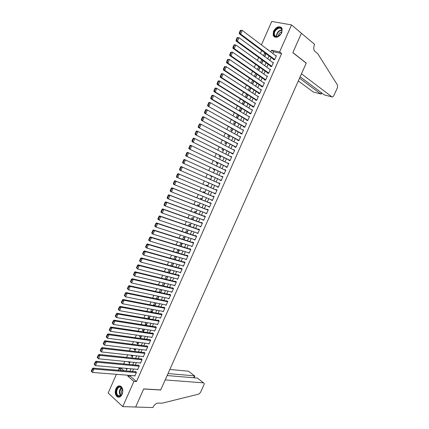 <?xml version="1.0" encoding="UTF-8"?>
<svg xmlns="http://www.w3.org/2000/svg" width="429" height="429" viewBox="0 0 429 429"><rect width="100%" height="100%" fill="white"/><g stroke="black" fill="none" stroke-linecap="round" stroke-linejoin="round"><path stroke-width="0.64" d="M281.773 32.797C278.619 37.591 275.756 38.519 273.176 35.58L273.482 31.226C276.625 26.416 279.499 25.499 282.1 28.48L281.773 32.797M122.109 394.337C120.699 397.023 119.015 397.796 117.063 396.648C115.128 394.701 114.747 392.052 115.921 388.69C117.342 385.977 119.042 385.215 121.016 386.406C122.914 388.358 123.279 390.996 122.109 394.337M261.422 44.895L271.745 21.45L291.543 24.925L301.426 33.269L292.825 52.66L306.204 63.202L160.746 389.913L143.699 388.905L135.671 407.008L122.748 406.628L108.178 393.028L116.409 374.324M118.2 370.254L119.005 368.436L121.418 370.533M121.884 367.975L121.579 368.661L119.005 368.436M261.728 50.477L260.424 53.437M258.671 57.422L257.352 60.409M255.614 64.355L254.29 67.364M252.563 71.278L251.228 74.314M249.517 78.196L248.171 81.253M246.477 85.103L245.12 88.186M243.436 91.999L242.069 95.109M240.401 98.89L239.023 102.022M237.371 105.77L235.982 108.923M234.347 112.639L232.947 115.819M231.322 119.503L229.912 122.705M228.308 126.357L226.887 129.579M225.289 133.199L223.858 136.449M222.281 140.031L220.838 143.307M219.273 146.857L217.825 150.155M216.27 153.679L214.811 156.998M213.272 160.484L211.803 163.83M210.28 167.283L208.794 170.651M207.287 174.072L205.797 177.467M204.295 180.872L202.81 184.245M201.298 187.671L199.828 191.012M198.311 194.46L196.852 197.769M195.318 201.244L193.876 204.52M192.337 208.017L190.91 211.261M189.355 214.784L187.945 217.996M186.384 221.536L184.979 224.721M183.408 228.287L182.025 231.435M180.443 235.022L179.07 238.143M177.477 241.752L176.121 244.841M174.517 248.477L173.171 251.528M171.562 255.185L170.227 258.21M168.608 261.888L167.289 264.881M165.658 268.586L164.355 271.546M162.714 275.268L161.422 278.201M159.776 281.95L158.499 284.845M156.837 288.615L155.571 291.484M153.904 295.275L152.654 298.112M150.976 301.93L149.737 304.735M148.048 308.569L146.825 311.347M145.125 315.208L143.913 317.953M142.208 321.83L141.012 324.544M139.291 328.448L138.111 331.134M136.384 335.054L135.21 337.709M133.473 341.656L132.32 344.283M130.572 348.246L129.429 350.842M127.67 354.831L126.544 357.395M124.775 361.406L123.659 363.942M273.429 59.181L273.278 59.524L274.603 59.824L276.405 55.749L275.552 55.555M270.431 65.959L270.281 66.297L271.6 66.613L273.402 62.543L272.506 62.334M267.444 72.726L267.294 73.064L268.602 73.397L270.399 69.326L269.455 69.096M264.457 79.488L264.307 79.826L265.61 80.169L267.406 76.105L266.409 75.847M261.47 86.24L261.32 86.572L262.618 86.931L264.414 82.872L263.352 82.588M258.494 92.98L258.344 93.318L259.636 93.683L261.427 89.634L260.296 89.318M255.518 99.71L255.368 100.048L256.649 100.429L258.44 96.386L257.228 96.032M252.542 106.435L252.397 106.773L253.673 107.164L255.459 103.126L254.177 102.74L255.314 103.459L219.975 81.167L218.393 84.776L217.101 84.4L253.684 107.143M249.576 113.154L249.426 113.487L250.697 113.894L252.483 109.856L251.196 109.492M246.611 119.863L246.466 120.195L247.726 120.613L249.512 116.581L248.214 116.232M243.651 126.56L243.506 126.893L244.761 127.327L246.541 123.3L245.238 122.967M240.696 133.253L240.546 133.585L241.8 134.025L243.575 130.008L242.267 129.687M237.741 139.934L237.596 140.267L238.84 140.723L240.615 136.706L239.302 136.401M234.792 146.605L234.647 146.938L235.886 147.404L237.655 143.399L236.341 143.104M231.848 153.271L231.698 153.603L232.931 154.081L234.706 150.08L233.381 149.801M228.904 159.926L228.759 160.258L229.987 160.752L231.751 156.751L230.421 156.488M225.965 166.575L225.82 166.908L227.043 167.412L228.807 163.417L227.584 162.918L227.472 163.17M223.032 173.214L222.887 173.547L224.099 174.061L225.863 170.072L224.646 169.562L224.523 169.841M220.104 179.842L219.959 180.175L221.166 180.706L222.924 176.721L221.713 176.196L221.578 176.501M217.171 186.481L217.031 186.797L218.232 187.339L219.991 183.36L218.785 182.824L218.64 183.156M214.237 193.12L214.109 193.409L215.304 193.962L217.058 189.988L215.862 189.441L215.717 189.774M211.304 199.753L211.186 200.016L212.376 200.579L214.13 196.611L212.94 196.053L212.795 196.385M208.376 206.376L209.454 207.191L211.207 203.223L210.022 202.654L209.878 202.987M205.453 212.993L206.537 213.792L208.29 209.829L207.11 209.25L206.96 209.577M202.536 219.6L203.625 220.383L205.373 216.425L204.199 215.835L204.054 216.162M199.619 226.201L200.713 226.962L202.461 223.016L201.292 222.41L201.147 222.737M196.707 232.791L197.807 233.542L199.549 229.595L198.391 228.979L198.246 229.306M193.795 239.371L194.905 240.106L196.643 236.17L195.49 235.537L195.345 235.864M190.889 245.946L192.004 246.664L193.742 242.734L192.594 242.09L192.449 242.417M187.988 252.509L189.109 253.217L190.846 249.287L189.704 248.632L189.559 248.959M185.092 259.068L186.218 259.76L187.95 255.834L186.813 255.169L186.669 255.496M182.228 265.621L183.328 266.291L185.06 262.371L183.928 261.695L183.789 262.022M179.429 272.19L180.443 272.817L182.175 268.903L181.049 268.211L180.904 268.538M176.625 278.737L177.563 279.333L179.29 275.423L178.174 274.721L178.03 275.048M173.815 285.274L174.683 285.843L176.41 281.939L175.3 281.226L175.155 281.553M170.994 291.8L171.814 292.342L173.536 288.444L172.431 287.72L172.286 288.041M168.179 298.316L168.94 298.836L170.662 294.943L169.562 294.203L169.417 294.53M165.358 304.821L166.077 305.319L167.793 301.431L166.699 300.681L166.559 301.008M162.532 311.315L163.213 311.797L164.929 307.909L163.84 307.153L163.701 307.475M159.711 317.798L160.355 318.264L162.071 314.382L160.988 313.615L160.843 313.937M156.891 324.276L157.497 324.721L159.213 320.849L158.135 320.066L157.99 320.388M154.065 330.738L154.644 331.172L156.354 327.306L155.287 326.512L155.142 326.834M151.244 337.194L151.796 337.618L153.507 333.751L152.44 332.947L152.3 333.269M148.429 343.64L148.954 344.053L150.659 340.192L149.603 339.377L149.458 339.698M145.608 350.08L146.112 350.482L147.817 346.627L146.761 345.795L146.621 346.117M142.793 356.51L143.275 356.901L144.975 353.051L143.929 352.209L143.785 352.531M139.977 362.929L140.439 363.309L142.138 359.464L141.098 358.612L140.959 358.934M137.167 369.342L137.607 369.712L139.307 365.873L138.272 365.009L138.133 365.331M129.778 362.14L128.561 361.786M132.55 355.85L131.242 355.705L131.446 355.25M135.328 349.555L134.025 349.399L134.331 348.707M138.111 343.248L136.808 343.077L137.216 342.154M140.894 336.937L139.597 336.754L140.111 335.591M143.683 330.614L142.39 330.421L143.007 329.022M146.471 324.286L145.184 324.077L145.903 322.447M149.265 317.953L147.984 317.728L148.809 315.862M152.064 311.61L150.788 311.368L151.716 309.266M154.864 305.255L153.593 305.003L154.628 302.665M157.668 298.895L156.403 298.632L157.54 296.053M160.478 292.53L159.218 292.251L160.457 289.43M163.379 282.802L162.108 285.687M166.307 276.163L165.02 279.081M169.235 269.519L167.937 272.463M172.168 262.864L170.86 265.841M175.016 259.556L176.131 257.025L175.032 256.37L173.783 259.207M177.938 252.928L178.973 250.579L177.869 249.935L176.71 252.568M180.866 246.294L181.821 244.128L180.711 243.495L179.638 245.919M183.794 239.65L184.668 237.666L183.553 237.044L182.577 239.264M186.728 233.001L187.521 231.193L186.401 230.582L185.516 232.598M189.666 226.34L190.379 224.716L189.253 224.12L188.454 225.922M192.605 219.669L193.238 218.232L192.106 217.642L191.404 219.24M195.549 212.993L196.101 211.738L194.964 211.165L194.353 212.548M198.498 206.306L198.97 205.239L197.823 204.671L197.308 205.845M201.453 199.614L201.839 198.729L200.692 198.171L200.263 199.136M204.408 192.911L204.713 192.208L203.561 191.666L203.228 192.417M207.368 186.197L207.593 185.682L206.429 185.151L206.193 185.693M208.751 183.054L207.668 182.341M210.473 179.15L209.304 178.63L209.159 178.957M213.347 172.63L212.146 172.185M210.644 175.584L210.457 176.019L211.631 176.528L211.813 176.11M213.621 168.838L213.336 169.482L214.516 169.986L214.784 169.38M216.602 162.082L216.221 162.94L217.406 163.428L217.755 162.634M219.584 155.314L219.112 156.392L220.302 156.869L220.731 155.883M222.571 148.541L222.002 149.828L223.198 150.295L223.713 149.126M225.563 141.758L224.898 143.265L226.099 143.715L226.7 142.353M228.555 134.963L227.794 136.685L229.006 137.13L229.687 135.575M231.553 128.164L230.7 130.105L231.912 130.534L232.679 128.791M234.556 121.353L233.607 123.509L234.824 123.927L235.677 121.997M237.564 114.532L236.513 116.908L237.741 117.315L238.68 115.192M240.572 107.706L239.425 110.301L240.664 110.693L241.683 108.376M243.586 100.869L242.342 103.684L243.586 104.065L244.691 101.555M246.605 94.021L245.265 97.056L246.514 97.426L247.705 94.723M249.624 87.167L248.273 90.229M252.654 80.303L251.314 83.344M255.684 73.429L254.354 76.448M258.714 66.549L257.395 69.541M262.762 60.575L261.69 59.797L260.446 62.623M121.579 368.661L123.997 370.753M125.697 368.313L126.684 369.16L127.005 368.431M128.464 362.012L129.467 362.854L129.88 361.915M131.242 355.705L132.25 356.542L132.754 355.394M134.025 349.399L135.038 350.22L135.634 348.863M136.808 343.077L137.827 343.892L138.519 342.326M139.597 336.754L140.621 337.553L141.404 335.778M142.39 330.421L143.42 331.209L144.294 329.225M145.184 324.077L146.219 324.855L147.19 322.662M147.984 317.728L149.024 318.495L150.086 316.087M150.788 311.368L151.834 312.124L152.987 309.507M154.665 305.7L155.893 302.917M154.553 305.679L153.593 305.003M157.561 299.136L158.805 296.321M156.95 299.008L156.403 298.632M160.462 292.562L161.717 289.714M163.363 285.977L164.634 283.102M166.275 279.386L167.557 276.474M169.182 272.785L170.313 269.803M172.099 266.173L173.295 263.465L172.442 262.939M207.582 182.545L208.843 182.851M210.328 179.478L210.473 179.145L209.304 178.63M213.31 172.721L212.183 172.099M248.874 90.621L249.442 90.782L250.718 87.886M252.402 84.068L253.737 81.038M255.437 77.188L256.762 74.179M258.478 70.297L259.792 67.31M261.518 63.395L262.821 60.435M262.065 59.888L261.69 59.797M264.564 56.489L265.862 53.55M265.551 53.319L264.634 53.116L263.497 55.7M130.706 375.455L130.352 376.249L136.497 381.569L281.644 53.539L273.648 51.791L272.876 53.539M271.139 57.475L269.857 60.382M268.13 64.286L266.838 67.214M265.127 71.085L263.824 74.04M262.124 77.88L260.811 80.856M259.132 84.663L257.808 87.661M256.14 91.436L254.805 94.46M253.153 98.203L251.807 101.249M250.166 104.96L248.809 108.033M247.184 111.706L245.817 114.8M244.208 118.447L242.83 121.568M241.237 125.177L239.849 128.319M238.267 131.901L236.872 135.065M235.301 138.615L233.896 141.801M232.341 145.318L230.925 148.531M229.386 152.016L227.955 155.25M226.432 158.703L224.994 161.964M223.482 165.379L222.034 168.661M220.538 172.05L219.074 175.359M217.594 178.716L216.125 182.041M214.65 185.382L213.186 188.69M211.701 192.053L210.253 195.329M208.757 198.718L207.325 201.962M205.818 205.373L204.402 208.585M202.885 212.017L201.48 215.202M199.952 218.656L198.563 221.809M197.024 225.284L195.645 228.41M194.101 231.907L192.734 235.001M191.178 238.519L189.827 241.581M188.267 245.125L186.926 248.155M185.349 251.721L184.025 254.719M182.443 258.306L181.129 261.277M179.537 264.886L178.239 267.825M176.635 271.455L175.348 274.362M173.734 278.019L172.463 280.893M170.844 284.572L169.584 287.419M167.953 291.119L166.709 293.935M165.063 297.656L163.835 300.439M162.183 304.182L160.966 306.939M159.298 310.703L158.097 313.427M156.424 317.213L155.234 319.911M153.555 323.718L152.375 326.383M150.686 330.217L149.517 332.85M147.817 336.701L146.67 339.307M144.959 343.184L143.817 345.758M142.101 349.651L140.975 352.198M139.243 356.113L138.133 358.633M136.395 362.569L135.296 365.058M133.548 369.015L132.459 371.476M134.357 375.745L134.781 376.11L136.476 372.27L135.446 371.401L135.307 371.718M291.543 24.925L279.59 51.957L271.584 50.22L270.806 51.979M281.644 53.539L279.59 51.957M136.497 381.569L133.912 381.386L122.748 406.628M128.121 375.252L127.767 376.051L133.912 381.386M269.063 55.936L267.776 58.853M266.044 62.773L264.747 65.712M263.031 69.605L261.722 72.571M260.017 76.426L258.698 79.413M257.014 83.237L255.684 86.25M254.011 90.042L252.67 93.077M251.008 96.836L249.657 99.898M248.016 103.62L246.654 106.708M245.023 110.398L243.651 113.508M242.036 117.165L240.653 120.297M239.05 123.927L237.661 127.081M236.073 130.679L234.668 133.859M233.097 137.419L231.681 140.621M230.126 144.155L228.7 147.378M227.156 150.879L225.724 154.129M224.19 157.593L222.748 160.864M221.23 164.302L219.777 167.6M218.275 170.999L216.811 174.319M215.32 177.692L213.846 181.033M212.366 184.384L210.896 187.709M209.411 191.087L207.958 194.38M206.456 197.78L205.014 201.04M203.507 204.461L202.08 207.69M200.558 211.138L199.147 214.334M197.619 217.803L196.219 220.967M194.68 224.458L193.297 227.595M191.742 231.108L190.374 234.213M188.814 237.746L187.457 240.819M185.886 244.38L184.545 247.42M182.963 251.003L181.633 254.016M180.041 257.62L178.727 260.601M177.129 264.226L175.826 267.176M174.217 270.822L172.925 273.74M171.305 277.413L170.029 280.298M168.404 283.993L167.138 286.851M165.503 290.567L164.253 293.393M162.602 297.131L161.368 299.925M159.711 303.684L158.489 306.451M156.821 310.231L155.609 312.972M153.936 316.774L152.74 319.476M151.051 323.305L149.871 325.981M148.171 329.826L147.002 332.47M145.297 336.341L144.144 338.958M142.423 342.846L141.286 345.431M139.559 349.345L138.428 351.898M136.69 355.834L135.575 358.36M133.832 362.312L132.727 364.811M130.974 368.784L129.885 371.257M267.787 49.7L267.911 49.426L267.224 49.276M126.126 370.935L127.22 368.452M128.984 364.452L130.094 361.937M131.848 357.963L132.969 355.421M134.711 351.464L135.848 348.89M137.58 344.959L138.728 342.353M140.455 338.443L141.613 335.81M143.329 331.917L144.503 329.257M146.209 325.386L147.399 322.694M149.094 318.849L150.295 316.125M151.984 312.301L153.196 309.545M154.874 305.743L156.102 302.96M157.77 299.179L159.009 296.364M160.666 292.605L161.921 289.763M163.572 286.025L164.838 283.151M166.479 279.435L167.76 276.528M169.385 272.833L170.683 269.9M172.302 266.227L173.611 263.261M175.22 259.615L176.539 256.612M178.137 252.987L179.478 249.957M181.065 246.359L182.416 243.297M183.993 239.714L185.355 236.626M186.926 233.065L188.304 229.944M189.859 226.41L191.254 223.252M192.803 219.739L194.208 216.554M195.747 213.068L197.163 209.851M198.691 206.381L200.123 203.132M201.646 199.689L203.089 196.407M204.601 192.986L206.059 189.677M207.556 186.277L209.036 182.936M210.521 179.558L212.006 176.196M213.497 172.807L214.972 169.466M216.484 166.039L217.943 162.725M219.471 159.272L220.919 155.974M222.458 152.488L223.9 149.217M225.456 145.699L226.887 142.449M228.453 138.899L229.874 135.677M231.456 132.089L232.867 128.893M234.459 125.273L235.859 122.099M237.473 118.447L238.862 115.299M240.487 111.615L241.865 108.489M243.5 104.773L244.873 101.668M246.525 97.919L247.882 94.841M249.549 91.055L250.901 88.004M252.579 84.186L253.92 81.156M255.614 77.306L256.939 74.303M258.649 70.42L259.969 67.439M261.695 63.524L262.998 60.564M264.741 56.617L266.034 53.679M130.352 376.249L127.767 376.051M273.648 51.791L271.584 50.22M265.701 53.909L264.634 53.116M186.352 259.448L185.081 259.084M189.232 252.933L187.972 252.552M192.117 246.412L190.857 246.015M195.007 239.875L193.752 239.468M197.898 233.338L196.648 232.915M200.793 226.791L199.549 226.351M203.689 220.233L202.456 219.782M206.59 213.669L205.362 213.202M209.497 207.094L208.274 206.612M212.409 200.509L211.186 200.016M215.32 193.919L214.109 193.409M218.238 187.323L217.031 186.797M219.991 183.36L218.785 182.824M222.914 176.748L221.713 176.196M225.842 170.125L224.646 169.562M228.77 163.497L227.584 162.918M231.703 156.858L230.523 156.269M234.642 150.214L233.467 149.603M237.586 143.559L236.417 142.937M240.53 136.899L239.366 136.256M243.479 130.228L242.321 129.574M246.434 123.547L245.281 122.876M249.388 116.86L248.241 116.173M252.349 110.162L251.206 109.459M134.921 375.788L92.466 372.436L91.221 371.208L91.624 371.584L92.669 369.192L92.267 368.822L91.221 371.208M135.88 371.766L92.948 368.098L93.962 369.02L92.466 372.436L91.624 371.584M136.336 372.592L93.962 369.02L92.669 369.192M92.948 368.098L92.267 368.822M122.694 391.495C122.463 397.865 115.605 397.849 116.168 391.543C116.382 385.269 123.209 385.14 122.694 391.495M122.619 389.934L121.289 387.457C118.903 386.427 117.364 387.795 116.672 391.559C116.608 393.409 117.09 394.777 118.125 395.651C119.82 396.605 121.219 395.865 122.319 393.431M122.399 389.103L121.327 391.752L121.959 394.23M119.954 385.886C117.578 386.116 116.157 388.004 115.691 391.548C115.61 393.854 116.211 395.549 117.498 396.637L118.972 397.184M282.067 30.561L281.065 33.843L277.332 36.797C275.177 37.146 274.013 36.197 273.831 33.966C273.573 28.561 282.175 24.93 282.067 30.561M281.054 33.87L281.966 30.85L281.73 29.612C280.469 25.971 274.099 29.799 274.335 34.004L274.587 35.291C275.145 36.476 276.147 36.921 277.579 36.626L280.185 35.006M281.874 31.794C279.842 32.314 278.684 33.687 278.4 35.929L278.432 36.32M281.569 27.612C278.957 25.102 272.989 29.869 273.225 34.218L273.536 35.822L274.431 37.007M198.284 378.78L203.544 382.85C204.236 383.022 204.386 383.628 203.995 384.668L200.477 392.492L198.783 394.112L162.033 403.196L158.28 403.056C156.151 403.239 154.408 404.622 153.046 407.212L152.896 407.55L135.655 407.041L143.656 389.001L160.709 390.004L165.192 379.933L203.534 382.85L197.378 378.083L167.138 375.552M168.034 373.546L194.493 375.852L189.135 371.696M169.852 369.466L188.513 371.219L194.825 376.104M298.311 80.942L313.347 92.026L320.758 93.967L321.342 92.664M299.544 78.164L320.758 93.967L321.155 94.042L321.68 92.916M301.437 33.237L292.868 52.558L306.247 63.106L301.48 73.815L331.96 96.895L332.555 97.024L333.757 95.817L337.478 87.527L337.537 85.173L317.835 53.813L314.95 51.421C313.529 49.866 313.358 47.63 314.441 44.713L314.602 44.353L301.367 33.221M300.155 76.796L324.329 94.9L331.96 96.895M313.889 92.165L313.347 92.026M325.026 95.082L324.329 94.9M137.752 369.396L95.453 365.605L94.208 364.382L94.616 364.747L95.662 362.355L95.254 361.99L94.208 364.382M138.723 365.385L95.93 361.277L96.949 362.189L95.453 365.605L94.616 364.747M139.162 366.194L96.949 362.189L95.662 362.355M95.93 361.277L95.254 361.99M140.583 362.988L98.45 358.767L97.201 357.545L97.608 357.909L98.659 355.512L98.246 355.148L97.201 357.545M141.57 358.998L98.917 354.445L99.946 355.346L98.45 358.767L97.608 357.909M141.999 359.786L99.946 355.346L98.659 355.512M98.917 354.445L98.246 355.148M143.415 356.579L101.448 351.919L100.193 350.697L100.606 351.056L101.657 348.654L101.244 348.3L100.193 350.697M144.423 352.606L101.909 347.608L102.944 348.493L101.448 351.919L100.606 351.056M144.836 353.367L102.944 348.493L101.657 348.654M101.909 347.608L101.244 348.3M146.251 350.161L104.445 345.066L103.196 343.844L103.609 344.197L104.66 341.79L104.247 341.441L103.196 343.844M147.276 346.203L104.907 340.76L105.947 341.634L104.445 345.066L103.609 344.197M147.673 346.948L105.947 341.634L104.66 341.79M104.907 340.76L104.247 341.441M149.094 343.731L107.454 338.202L106.199 336.979L106.617 337.328L107.668 334.92L107.25 334.577L106.199 336.979M150.139 339.795L107.91 333.907L108.955 334.765L107.454 338.202L106.617 337.328M150.515 340.513L108.955 334.765L107.668 334.92M107.91 333.907L107.25 334.577M151.941 337.296L110.462 331.327L109.207 330.105L109.626 330.448L110.682 328.035L110.258 327.697L109.207 330.105M153.008 333.376L110.913 327.037L111.969 327.885L110.462 331.327L109.626 330.448M153.362 334.073L111.969 327.885L110.682 328.035M110.913 327.037L110.258 327.697M154.789 330.85L113.476 324.442L112.221 323.225L112.639 323.557L113.696 321.144L113.272 320.812L112.221 323.225M155.883 326.952L113.921 320.163L114.983 320.999L113.476 324.442L112.639 323.557M156.215 327.627L114.983 320.999L113.696 321.144M113.921 320.163L113.272 320.812M157.641 324.399L116.49 317.551L115.235 316.329L115.658 316.661L116.715 314.248L116.291 313.915L115.235 316.329M158.762 320.522L116.935 313.283L118.002 314.103L116.49 317.551L115.658 316.661M159.068 321.171L118.002 314.103L116.715 314.248M116.935 313.283L116.291 313.915M160.494 317.937L119.514 310.65L118.254 309.427L118.683 309.754L119.739 307.336L119.31 307.014L118.254 309.427M161.647 314.082L119.954 306.386L121.026 307.196L119.514 310.65L118.683 309.754M161.926 314.709L121.026 307.196L119.739 307.336M119.954 306.386L119.31 307.014M163.358 311.47L122.538 303.737L121.278 302.52L121.707 302.842L122.769 300.418L122.34 300.096L121.278 302.52M164.543 307.641L122.973 299.485L124.051 300.279L122.538 303.737L121.707 302.842M164.784 308.236L124.051 300.279L122.769 300.418M122.973 299.485L122.34 300.096M166.216 304.998L125.568 296.82L124.308 295.597L124.742 295.913L125.804 293.49L125.37 293.173L124.308 295.597M167.444 301.19L125.997 292.573L127.086 293.356L125.568 296.82L124.742 295.913M167.653 301.753L127.086 293.356L125.804 293.49M125.997 292.573L125.37 293.173M169.085 298.509L128.603 289.886L127.338 288.669L127.778 288.98L128.839 286.551L128.4 286.24L127.338 288.669M170.356 294.734L129.027 285.65L130.121 286.422L128.603 289.886L127.778 288.98M170.522 295.265L130.121 286.422L128.839 286.551M129.027 285.65L128.4 286.24M171.954 292.015L131.639 282.947L130.373 281.73L130.813 282.035L131.88 279.601L131.44 279.3L130.373 281.73M173.278 288.272L132.057 278.721L133.162 279.477L131.639 282.947L130.813 282.035M173.391 288.771L133.162 279.477L131.88 279.601M132.057 278.721L131.44 279.3M174.828 285.516L134.679 276.003L133.414 274.785L133.859 275.08L134.926 272.646L134.481 272.351L133.414 274.785M176.206 281.805L135.097 271.782L136.202 272.522L134.679 276.003L133.859 275.08M176.265 282.261L136.202 272.522L134.926 272.646M135.097 271.782L134.481 272.351M177.708 279.006L137.725 269.042L136.46 267.825L136.905 268.12L137.972 265.68L137.527 265.39L136.46 267.825M179.15 275.338L138.138 264.832L139.253 265.562L137.725 269.042L136.905 268.12M179.145 275.75L139.253 265.562L137.972 265.68M138.138 264.832L137.527 265.39M180.588 272.49L140.776 262.076L139.511 260.859L139.956 261.148L141.023 258.703L140.578 258.419L139.511 260.859M182.111 268.86L141.184 257.872L142.305 258.585L140.776 262.076L139.956 261.148M182.03 269.23L142.305 258.585L141.023 258.703M141.184 257.872L140.578 258.419M183.473 265.964L143.833 255.099L142.562 253.882L143.013 254.166L144.08 251.721L143.629 251.437L142.562 253.882M185.06 262.376L144.23 250.906L145.361 251.608L143.833 255.099L143.013 254.166M184.915 262.698L145.361 251.608L144.08 251.721M144.23 250.906L143.629 251.437M186.363 259.432L146.89 248.112L145.758 247.415L145.619 246.895L146.069 247.174L147.142 244.723L146.691 244.45L145.619 246.895M187.94 255.866L147.286 243.929L148.423 244.616L146.89 248.112L146.069 247.174M187.805 256.161L148.423 244.616L147.142 244.723M147.286 243.929L146.691 244.45M189.253 252.89L149.952 241.114L148.815 240.433L148.681 239.902L149.136 240.176L150.209 237.72L149.753 237.452L148.681 239.902M190.819 249.346L150.343 236.942L151.485 237.612L149.952 241.114L149.136 240.176M190.701 249.614L151.485 237.612L150.209 237.72M150.343 236.942L149.753 237.452M192.149 246.337L153.019 234.111L151.871 233.44L151.743 232.899L152.204 233.167L153.276 230.711L152.821 230.443L151.743 232.899M193.704 242.819L153.405 229.944L154.553 230.604L153.019 234.111L152.204 233.167M193.597 243.061L154.553 230.604L153.276 230.711M153.405 229.944L152.821 230.443M195.05 239.779L156.092 227.097L154.939 226.442L154.815 225.885L155.277 226.147L156.349 223.686L155.888 223.429L154.815 225.885M196.595 236.282L156.472 222.935L157.625 223.584L156.092 227.097L155.277 226.147M196.498 236.497L157.625 223.584L156.349 223.686M156.472 222.935L155.888 223.429M197.951 233.21L159.164 220.072L158.006 219.434L157.888 218.86L158.349 219.117L159.427 216.656L158.966 216.398L157.888 218.86M199.49 229.735L159.54 215.921L160.703 216.554L159.164 220.072L158.349 219.117M199.405 229.923L160.703 216.554L159.427 216.656M159.54 215.921L158.966 216.398M200.858 226.635L162.242 213.036L161.079 212.409L160.966 211.824L161.433 212.076L162.511 209.609L162.044 209.363L160.966 211.824M202.386 223.182L162.618 208.896L163.787 209.518L162.242 213.036L161.433 212.076M202.316 223.343L163.787 209.518L162.511 209.609M162.618 208.896L162.044 209.363M203.77 220.05L165.326 205.995L164.151 205.384L164.044 204.783L164.516 205.03L165.594 202.558L165.127 202.316L164.044 204.783M205.287 216.624L165.696 201.861L166.87 202.472L165.326 205.995L164.516 205.03M205.228 216.758L166.87 202.472L165.594 202.558M165.696 201.861L165.127 202.316M206.681 213.46L168.415 198.943L167.235 198.343L167.133 197.731L167.605 197.973L168.688 195.501L168.211 195.259L167.133 197.731M208.188 210.054L168.774 194.82L169.959 195.409L168.415 198.943L167.605 197.973M208.14 210.162L169.959 195.409L168.688 195.501M168.774 194.82L168.211 195.259M209.604 206.858L171.509 191.881L170.318 191.291L170.222 190.669L170.699 190.905L171.782 188.428L171.305 188.197L170.222 190.669M211.1 203.475L171.863 187.768L173.053 188.342L171.509 191.881L170.699 190.905M211.063 203.555L173.053 188.342L171.782 188.428M171.863 187.768L171.305 188.197M212.521 200.252L173.407 184.234L173.316 183.596L173.793 183.827L174.882 181.349L174.399 181.118L173.316 183.596M214.012 196.89L174.957 180.7L176.153 181.269L174.603 184.808L173.793 183.827M213.985 196.943L176.153 181.269L174.882 181.349M174.957 180.7L174.399 181.118M215.449 193.635L176.501 177.166L176.416 176.517L176.898 176.737L177.981 174.26L177.499 174.035L176.416 176.517M216.924 190.294L178.051 173.627L179.252 174.179L177.703 177.724L176.898 176.737M216.913 190.32L179.252 174.179L177.981 174.26M178.051 173.627L177.499 174.035M218.377 187.006L179.601 170.088L179.52 169.428L180.003 169.643L181.092 167.16L180.604 166.94L179.52 169.428M181.092 167.16L182.363 167.085L219.846 183.692L181.151 166.549L182.363 167.085L180.807 170.635L180.003 169.643M181.151 166.549L180.604 166.94M221.31 180.373L182.7 163.004L221.305 180.384M183.714 159.84L184.25 159.454L185.473 159.979L183.918 163.535L183.113 162.537L184.202 160.049L183.714 159.84L182.625 162.328L183.113 162.537M222.78 177.054L185.473 159.979L184.202 160.049M182.7 163.004L182.625 162.328M224.249 173.729L185.805 155.904L224.228 173.772M186.829 152.724L187.36 152.354L188.588 152.863L187.028 156.424L186.229 155.421L187.317 152.928L186.829 152.724L185.736 155.218L186.229 155.421M225.718 170.404L188.588 152.863L187.317 152.928M185.805 155.904L185.736 155.218M227.188 167.079L188.916 148.799L227.161 167.144M189.945 145.603L190.471 145.243L191.704 145.737L190.144 149.303L189.345 148.295L190.438 145.801L189.945 145.603L188.851 148.096L189.345 148.295M228.662 163.749L191.704 145.737L190.438 145.801M188.916 148.799L188.851 148.096M230.132 160.419L192.031 141.683L230.089 160.51M193.066 138.47L193.592 138.122L194.83 138.605L193.27 142.171L192.465 141.162L193.559 138.664L193.066 138.47L191.972 140.964L192.465 141.162M231.606 157.084L194.83 138.605L193.559 138.664M192.031 141.683L191.972 140.964M233.081 153.748L195.147 134.556L233.027 153.872M196.192 131.328L196.707 130.99L197.957 131.456L196.391 135.033L195.592 134.014L196.691 131.515L196.192 131.328L195.098 133.827L195.592 134.014M234.556 150.413L197.957 131.456L196.691 131.515M195.147 134.556L195.098 133.827M236.03 147.072L198.273 127.424L235.966 147.222M199.319 124.174L199.834 123.847L201.088 124.303L199.523 127.88L198.724 126.861L199.823 124.356L199.319 124.174L198.225 126.678L198.724 126.861M237.51 143.731L201.088 124.303L199.823 124.356M198.273 127.424L198.225 126.678M238.985 140.385L201.399 120.276L238.91 140.562M202.456 117.01L202.965 116.699L204.225 117.138L202.66 120.721L201.861 119.696L202.96 117.187L202.456 117.01L201.357 119.519L201.861 119.696M240.465 137.039L204.225 117.138L202.96 117.187M201.399 120.276L201.357 119.519M241.945 133.692L204.531 113.122L241.854 133.896M205.593 109.84L206.097 109.54L207.368 109.963L205.797 113.551L205.003 112.521L206.102 110.006L205.593 109.84L204.494 112.35L205.003 112.521M243.425 130.341L207.368 109.963L206.102 110.006M204.531 113.122L204.494 112.35M244.911 126.989L207.668 105.958L244.809 127.22M208.735 102.654L209.234 102.37L210.51 102.778L208.939 106.371L208.145 105.336L209.245 102.821L208.735 102.654L207.636 105.169L208.145 105.336M246.391 123.632L210.51 102.778L209.245 102.821M207.668 105.958L207.636 105.169M247.876 120.281L212.087 99.185L210.805 98.783L247.764 120.538M211.883 95.463L212.376 95.19L213.663 95.587L212.087 99.185L211.293 98.144L212.398 95.624L211.883 95.463L210.784 97.984L211.293 98.144M249.362 116.919L213.663 95.587L212.398 95.624M210.805 98.783L210.784 97.984M250.847 113.556L215.235 91.983L213.948 91.597L250.718 113.846M215.036 88.261L215.524 87.999L216.817 88.379L215.235 91.983L214.446 90.937L215.551 88.417L215.036 88.261L213.932 90.782L214.446 90.937M252.332 110.194L216.817 88.379L215.551 88.417M213.948 91.597L213.932 90.782M253.823 106.832L218.393 84.776L217.605 83.725L218.71 81.199L218.189 81.049L217.085 83.575L217.605 83.725M218.189 81.049L218.672 80.802L219.975 81.167L218.71 81.199M217.101 84.4L217.085 83.575M256.799 100.091L221.552 77.558L220.249 77.199L256.628 100.424M221.353 73.831L221.831 73.59L223.134 73.944L221.552 77.558L220.763 76.501L221.873 73.97L221.353 73.831L220.243 76.357L220.763 76.501M258.29 96.718L223.134 73.944L221.873 73.97M220.249 77.199L220.243 76.357M259.781 93.345L224.716 70.329L223.407 69.981L259.513 93.651M224.517 66.597L226.303 66.71L224.716 70.329L223.933 69.267L225.043 66.731L224.517 66.597L223.407 69.128L223.933 69.267M261.277 89.972L226.303 66.71L225.043 66.731M223.407 69.981L223.407 69.128M262.768 86.594L227.885 63.09L226.571 62.757L262.419 86.873M227.686 59.358L229.472 59.465L227.885 63.09L227.102 62.023L228.212 59.486L227.686 59.358L226.576 61.894L227.102 62.023M264.264 83.21L229.472 59.465L228.212 59.486M226.571 62.757L226.576 61.894M265.76 79.826L231.059 55.84L229.735 55.523L265.337 80.094M230.856 52.102L232.647 52.215L231.059 55.84L230.276 54.767L231.387 52.231L230.856 52.102L229.746 54.644L230.276 54.767M267.256 76.442L232.647 52.215L231.387 52.231M229.735 55.523L229.746 54.644M268.752 73.059L234.239 48.584L232.904 48.279L268.264 73.311M234.036 44.841L235.827 44.948L234.239 48.584L233.456 47.506L234.566 44.959L234.036 44.841L232.92 47.388L233.456 47.506M270.249 69.664L235.827 44.948L234.566 44.959M232.904 48.279L232.92 47.388M271.75 66.275L237.419 41.313L236.079 41.023L271.203 66.522M237.216 37.57L239.012 37.677L237.419 41.313L236.636 40.229L237.752 37.682L237.216 37.57L236.106 40.117L236.636 40.229M273.252 62.881L239.012 37.677L237.752 37.682M236.079 41.023L236.106 40.117M274.753 59.486L240.605 34.036L239.259 33.762L274.152 59.722M240.401 30.287L242.203 30.389L240.605 34.036L239.827 32.947L240.942 30.395L240.401 30.287L239.285 32.84L239.827 32.947M276.255 56.086L242.203 30.389L240.942 30.395M239.259 33.762L239.285 32.84M120.71 395.672C119.761 394.771 119.321 393.447 119.38 391.698C119.552 389.8 120.227 388.417 121.407 387.553M121.616 387.757L119.739 391.715L120.951 395.49M276.614 36.722L276.464 35.698C276.989 32.25 278.775 30.309 281.821 29.88M281.896 30.18C278.979 30.647 277.273 32.524 276.785 35.805L276.914 36.722M193.635 377.772L194.493 375.852M120.56 395.763L118.125 395.651M276.351 36.696L274.587 35.291M194.064 377.804L194.846 376.061"/></g></svg>
